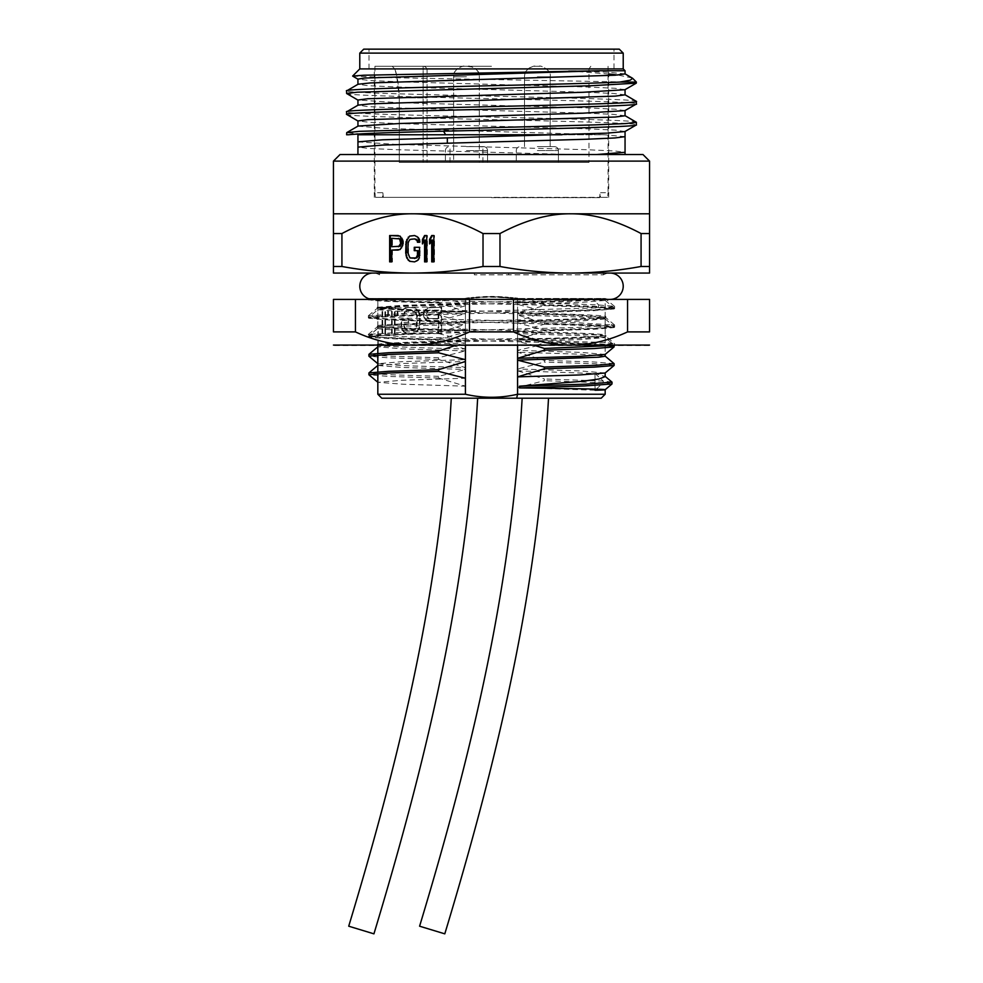 <?xml version="1.0" encoding="UTF-8"?>
<svg xmlns="http://www.w3.org/2000/svg" width="983" height="983" viewBox="0 0 983 983"><rect width="100%" height="100%" fill="white"/><g stroke="black" fill="none" stroke-linecap="round" stroke-linejoin="round"><path stroke-width="0.74" stroke-dasharray="4.92 3.69" d="M399.295 162.428L399.295 97.882L399.295 162.428L427.089 162.428L427.089 97.882L427.089 162.428L399.295 162.428L588.964 162.428L399.295 162.428M427.089 97.882L427.089 70.223L427.089 97.882L423.145 97.882L423.145 162.428L423.145 97.882L399.295 97.882L423.145 97.882L423.145 66.279L423.145 97.882L427.089 97.882M537.332 162.428L558.418 162.428L537.332 162.428M466.47 162.428L487.543 162.428L466.47 162.428M359.778 68.908L623.222 68.908M394.847 68.908L396.628 75.531L399.295 97.882C398.656 84.698 397.169 75.04 394.847 68.908L392.18 66.279L394.847 68.908M491.5 66.279L374.928 66.279L491.5 66.279M375.42 197.325L491.5 197.325L375.42 197.325C374.793 191.23 374.793 191.23 375.42 197.325C374.793 191.23 374.793 191.23 375.42 197.325L599.642 197.325C600.306 191.316 600.306 191.316 599.642 197.325C600.306 191.316 600.306 191.316 599.642 197.325L383.358 197.325C382.694 191.316 382.694 191.316 383.358 197.325C382.694 191.316 382.694 191.316 383.358 197.325L375.42 197.325M607.58 197.325L599.974 197.325L607.58 197.325C608.207 191.23 608.207 191.23 607.58 197.325C608.207 191.23 608.207 191.23 607.58 197.325M613.994 68.908L369.006 68.908L613.994 68.908L613.994 49.15L369.006 49.15L613.994 49.15M369.006 68.908L369.006 49.15M363.735 49.15L619.265 49.15M623.222 53.107L359.778 53.107M352.664 76.146L394.281 77.755L630.508 82.081L636.382 83.027M346.618 93.483C337.685 96.973 645.327 100.45 636.394 103.94M346.618 114.397C337.673 117.874 645.352 121.364 636.382 124.853M624.93 131.538L615.198 130.1L587.035 128.81L400.13 123.661L370.112 122.371L357.947 120.934M624.93 110.624L615.161 109.187L586.912 107.897L400.081 102.748L357.947 100.02M624.93 89.711L615.161 88.286L586.912 86.995L400.155 81.835L370.124 80.545L357.935 79.119M608.723 74.008L568.555 70.751L625.053 70.751M632.143 77.952L617.803 75.027M636.382 82.081L630.508 82.081M636.382 101.384C645.389 97.895 337.624 94.417 346.606 90.927M636.394 122.285C645.327 118.808 337.685 115.318 346.618 111.829M625.053 136.662L604.115 134.769L357.935 134.769L372.434 134.769L346.618 132.742M346.618 134.769L348.498 134.769M357.947 126.131L384.685 128.343L604.017 134.769L372.434 134.769M445.618 134.769L562.043 134.769M357.947 141.871L397.525 144.476L585.917 149.686L614.866 150.989L625.053 152.304M625.053 115.748L612.9 114.323L582.919 113.033L396.038 107.872L367.826 106.582L358.07 105.144M625.053 94.835L612.9 93.41L582.87 92.119L395.952 86.959L367.789 85.668L358.058 84.243M625.053 73.934L608.735 72.263L568.555 70.751M642.968 154.528L340.032 154.528M573.003 154.528L397.083 149.723L368.121 148.421L357.947 147.081M625.053 154.528L596.411 154.528M649.554 161.114L333.446 161.114M341.924 233.549C366.831 220.278 390.337 213.692 412.467 213.79C434.461 213.643 457.98 220.229 483.022 233.549L499.978 233.549C524.885 220.278 548.403 213.692 570.533 213.79C592.516 213.643 616.034 220.229 641.076 233.549L649.554 233.549L649.554 213.79L333.446 213.79L333.446 233.549L341.924 233.549L341.924 266.479C365.455 270.767 388.973 272.967 412.467 273.065L570.533 273.065C547.027 272.967 523.509 270.767 499.978 266.479L483.022 266.479C459.43 270.78 435.911 272.979 412.467 273.065L333.446 273.065L333.446 266.479L341.924 266.479M649.554 233.549L649.554 273.065L570.533 273.065C593.965 272.979 617.484 270.78 641.076 266.479L649.554 266.479M499.978 233.549L499.978 266.479M641.076 233.549L641.076 266.479M483.022 233.549L483.022 266.479M333.446 233.549L333.446 266.479M474.359 273.065L603.451 273.065L379.536 273.065L474.359 273.065L474.359 274.835L603.451 274.835L474.359 274.835L474.384 273.065M508.629 273.065L508.629 274.835M603.451 273.065L603.451 274.835A13.172 13.172 0 0 1 610.05 273.065L372.95 273.065A13.172 13.172 0 0 1 379.536 274.835L379.536 273.065M448.567 299.41L368.932 298.758L368.92 299.778L605.147 299.41L448.42 299.41L488.969 296.792L529.984 299.336L605.172 298.476L528.571 299.274L517.39 298.463M610.05 273.065L372.95 273.065M466.888 298.341L448.936 299.41L610.05 299.41A13.172 13.172 0 0 1 605.172 298.476L605.172 354.396M515.104 298.242L512.868 298.033M510.46 297.812L508.113 297.603M505.446 297.382L502.08 297.136M497.988 296.915L494.154 296.805M490.64 296.78L487.113 296.841M483.267 297.001L479.385 297.247M476.177 297.493L473.609 297.714M471.484 297.91L469.088 298.132M605.11 300.343L614.129 307.962L595.243 309.62L544.385 311.279L517.574 304.398L517.574 321.134L579.515 319.192L605.172 317.165L580.609 315.187L517.562 313.208L517.549 298.476L517.574 304.398L580.621 302.42L605.172 300.442L581.002 298.476L517.549 298.476L601.264 298.476L601.264 299.36L604.447 298.476M544.385 311.279L544.385 312.311L517.574 321.134L517.574 345.512M605.172 394.244L517.549 394.244L517.562 387.548L544.385 380.679L544.385 378.971L517.562 370.824L517.562 387.548L595.022 390.251L595.022 373.528L517.562 370.824L517.562 368.969L544.385 362.1L544.385 360.38L517.562 352.233L517.562 368.969L580.609 370.947L605.123 373.012M446.86 299.385L438.615 301.99L438.615 303.022L462.698 310.542L520.302 312.053L520.302 312.729L517.562 313.208L517.562 352.233L579.515 354.175L605.123 356.104M605.172 389.698L595.084 390.251L595.084 373.528L605.172 376.612M614.08 307.876L594.297 306.254L544.385 304.632L528.571 299.274M462.698 310.542L465.438 311.844L465.438 313.7L438.615 320.581L438.615 321.601L462.698 329.133L465.438 330.423L465.438 332.279L438.615 339.16L438.615 340.192L454.343 345.512L452.069 345.512L465.438 349.014L465.438 350.87L438.615 357.751L438.615 359.459L465.438 367.593L465.438 369.448L438.615 376.329L438.615 378.05L465.438 386.184L465.438 394.244C482.813 398.287 500.187 398.287 517.549 394.244L516.653 398.201L381.773 398.201M605.123 354.433L580.609 352.356L517.562 350.378L538.156 345.512L535.858 345.512L544.385 342.821L544.385 341.801L517.562 333.642L579.515 335.584L605.123 337.525L614.08 345.045L594.297 343.423L544.385 341.801M605.123 318.934L580.621 321.011L517.574 322.989L544.385 329.87L544.385 330.89L517.574 339.713L579.515 337.783L605.123 335.842L598.856 334.761L517.562 331.799L544.385 324.243L544.385 323.21L517.562 315.064L579.515 317.005L605.123 318.934L614.08 326.454L594.297 324.832L544.385 323.21M520.302 312.053L544.385 305.652L544.385 304.632M438.615 301.99C395.547 300.921 372.324 299.84 368.932 298.758M446.049 299.41L368.871 299.692M369.411 299.41L368.527 299.41L369.411 299.41C366.978 300.614 390.042 301.818 438.615 303.022M355.441 299.41L333.446 299.41L333.446 331.898L355.441 331.898L355.441 299.41L649.554 299.41L649.554 331.898L627.559 331.898C589.542 349.493 551.512 349.493 513.495 331.898L469.505 331.898C431.488 349.493 393.458 349.493 355.441 331.898M606.265 299.41L566.11 301.634L410.316 306.069L377.165 308.379L410.034 310.677L570.435 315.285L605.835 317.669L605.835 316.624C606.622 315.322 569.636 314.032 520.302 312.729M649.112 345.512L333.888 345.512M627.559 331.898L627.559 299.41M513.495 331.898L513.495 299.41M469.505 331.898L469.505 299.41M423.403 313.479L425.307 309.559L427.2 307.876L440.986 307.31L440.986 333.655L438.135 333.655L438.135 321.883L427.2 321.33L423.882 317.398L423.403 313.479L427.863 307.876L441.65 307.31L441.65 333.655L438.799 333.655L438.799 321.883L427.863 321.33L424.533 317.398L424.066 313.479M401.064 327.486L401.064 319.082L408.191 319.082L408.191 322.449L403.915 322.449L403.915 326.934L405.819 329.735L412 330.288L415.317 328.617L416.276 326.934L416.743 316.28L415.317 312.361L412 310.677L407.712 310.677L404.394 312.361L403.915 314.044L401.064 314.044L401.543 311.242L403.435 308.994L407.712 307.31L414.371 307.876L418.168 311.242L419.594 316.28L419.127 327.486L416.276 331.971L412 333.655L405.34 333.102L401.543 329.735L401.728 319.082L408.854 319.082L408.854 322.449L404.578 322.449L404.578 326.934L406.471 329.735L412.651 330.288L414.556 329.735L416.927 326.934L417.406 316.28L415.981 312.361L412.651 310.677L408.375 310.677L405.045 312.361L404.578 314.044L401.728 314.044L402.194 311.242L404.099 308.994L408.375 307.31L415.035 307.876L418.832 311.242L420.257 316.28L419.778 327.486L416.927 331.971L412.651 333.655L406.004 333.102L402.194 329.735L401.728 327.486M391.553 333.655L391.553 307.31L394.404 307.31L397.267 311.242L397.267 315.715L394.404 311.795L394.404 333.655L391.553 333.655L392.217 333.655L392.217 307.31L395.068 307.31L397.918 311.242L397.918 315.715L395.068 311.795L395.068 333.655L392.217 333.655M382.055 333.655L382.055 307.31L384.906 307.31L387.757 311.242L387.757 315.715L384.906 311.795L384.906 333.655L382.055 333.655L382.706 333.655L382.706 307.31L385.557 307.31L388.408 311.242L388.408 315.715L385.557 311.795L385.557 333.655L382.706 333.655M452.069 345.512L538.156 345.512M614.658 343.657L614.375 345.512L574.686 343.264L404.775 338.754L368.392 336.505L368.342 334.367L403.804 336.678L604.041 342.428L614.658 343.657L591.361 345.512M377.828 345.045L378.197 328.076C372.692 329.477 412.086 330.878 465.438 332.279L465.438 349.014C412.098 347.613 372.692 346.213 378.197 344.812L377.165 344.492L377.177 345.512C371.967 342.428 612.95 339.344 605.835 336.26L605.835 335.203C606.683 333.913 569.55 332.61 520.302 331.308M535.858 345.512L454.343 345.512M544.385 342.821L611.266 345.512M613.097 345.512L614.08 345.045M614.129 346.839L601.977 345.512M534.961 345.512L517.574 341.568L580.621 339.59L605.123 337.525M527.392 299.41L517.574 302.543L601.264 299.36M455.227 345.512L465.414 342.944L465.414 345.512M520.302 338.422L462.698 339.934L438.615 333.532L438.615 332.512L465.414 324.353L465.414 342.944L403.472 344.873L377.877 346.815L402.379 348.891L465.438 350.87L465.438 367.593L403.485 365.664L377.877 363.722L402.379 361.646L465.414 359.667M383.825 345.512C378.344 345.094 376.256 344.677 377.546 344.259L378.197 344.812C385.361 343.571 414.445 342.33 465.414 341.089L462.698 340.609L462.698 339.934M377.828 326.467L377.828 309.731L402.379 311.709L465.438 313.7L465.438 330.423L403.485 328.494L377.877 326.553L402.379 324.476L465.414 322.498L465.414 324.353C414.445 325.594 385.361 326.835 378.197 328.076L369.264 335.596C374.498 334.564 397.611 333.532 438.615 332.512M465.414 322.498L438.615 314.941L438.615 313.921L465.414 305.774L465.414 322.498M377.828 345.512L377.828 298.476L377.877 307.974L403.485 309.903L465.438 311.844L465.438 298.476L377.828 298.476L465.414 298.476L465.414 305.774L403.472 307.704L377.877 309.645L368.92 317.165L388.703 315.543L438.615 313.921M377.828 307.876L402.379 305.897L465.414 303.919L448.42 299.41M520.302 301.928L593.683 299.41M601.94 298.746L601.227 299.36L601.215 298.476M520.302 301.253L462.698 302.764M462.698 311.218L402.108 309.313L377.165 307.323L401.052 305.381L462.698 303.44M520.302 320.507C569.538 319.217 606.671 317.914 605.835 316.624L605.123 317.263M605.835 317.669C612.9 320.765 370.099 323.862 377.165 326.97L377.165 325.914C376.378 324.611 413.511 323.321 462.698 322.019M377.226 326.872L377.165 326.97C370.099 330.067 612.9 333.163 605.835 336.26L614.596 343.583M520.302 319.844L462.698 321.343M462.698 329.809C413.438 328.506 376.329 327.204 377.165 325.914L377.877 326.553M462.698 329.133L520.302 330.644M520.302 339.098C569.649 337.796 606.732 336.493 605.835 335.203L605.123 335.842M544.385 329.87L595.243 328.211L614.08 326.454M544.385 324.243L595.231 325.901L614.129 327.572L594.273 329.268L544.385 330.89M438.615 333.532C397.624 334.564 374.498 335.596 369.264 336.616L368.392 336.493M438.615 339.16C390.632 337.968 367.519 336.788 369.264 335.596L369.264 336.616C367.519 337.808 390.632 339 438.615 340.192M438.615 314.941L387.769 316.612L368.871 318.271L388.69 319.979L438.615 321.601M544.385 305.652L598.291 307.458L614.129 308.981L594.187 310.689L544.385 312.311M368.527 299.41C368.195 301.953 546.425 304.484 598.745 307.015L614.658 308.539L604.041 309.78L403.743 315.531L368.392 317.914L406.286 320.225L579.233 324.82L605.467 325.975L614.596 327.216L576.64 329.514L403.755 334.122L368.342 336.419M368.871 336.862L369.264 335.596M377.828 382.215L377.828 365.492L402.379 367.47L465.438 369.448L465.438 386.184L403.485 384.242L377.877 382.313L402.379 380.237L465.414 378.258M438.615 320.581L387.757 318.91L368.92 317.165M377.165 344.492L377.546 344.259C384.464 343.042 412.848 341.826 462.698 340.609M401.187 299.41C453.532 301.265 561.932 303.12 598.745 304.976L614.608 306.413L605.417 307.642L406.286 313.393L368.342 315.789L403.841 318.087L576.702 322.694L614.658 325.078L579.171 327.376L406.323 331.984L368.342 334.367M438.615 357.751L387.757 356.079L368.871 354.421M438.615 359.459L388.703 357.837L368.92 356.215M377.828 365.492L403.472 363.464L465.414 361.523M438.615 376.329L387.757 374.67L368.871 372.999M438.615 378.05L388.703 376.428L368.92 374.806M444.795 933.85L419.594 926.195C488.404 698.741 513.2 551.868 522.145 398.201L548.526 398.201M477.664 398.201L451.283 398.201L477.664 398.201M451.283 398.201C442.338 551.868 417.542 698.741 348.719 926.195L373.933 933.85M614.08 363.624L594.297 362.002L544.385 360.38M614.129 365.43L595.243 363.759L544.385 362.1M423.882 311.795L424.533 311.795M423.403 315.715L424.066 315.715M423.882 317.398L424.533 317.398M425.307 319.647L425.958 319.647M427.2 321.33L427.863 321.33M429.583 321.883L430.235 321.883M438.135 321.883L438.799 321.883M438.135 333.655L438.799 333.655M440.986 333.655L441.65 333.655M440.986 307.31L441.65 307.31M429.583 307.31L430.235 307.31M427.2 307.876L427.863 307.876M425.307 309.559L425.958 309.559M429.768 318.529L438.799 318.529L438.799 310.112L429.768 310.112L427.384 311.795L426.917 313.479L427.384 316.845L429.104 318.529L438.799 318.529M438.135 318.529L438.135 310.112L427.679 310.677L426.253 315.162L427.679 317.964L429.104 318.529M438.135 310.112L438.799 310.112M429.104 310.112L429.768 310.112M427.679 310.677L428.342 310.677M426.733 311.795L427.384 311.795M426.253 313.479L426.917 313.479M426.253 315.162L426.917 315.162M426.733 316.845L427.384 316.845M427.679 317.964L428.342 317.964M401.064 319.082L401.728 319.082M401.543 329.735L402.194 329.735M403.435 331.971L404.099 331.971M405.34 333.102L406.004 333.102M407.712 333.655L408.375 333.655M412 333.655L412.651 333.655M414.371 333.102L415.035 333.102M416.276 331.971L416.927 331.971M418.168 329.735L418.832 329.735M419.127 327.486L419.778 327.486M419.594 324.685L420.257 324.685M419.594 316.28L420.257 316.28M419.127 313.479L419.778 313.479M418.168 311.242L418.832 311.242M416.276 308.994L416.927 308.994M414.371 307.876L415.035 307.876M412 307.31L412.651 307.31M407.712 307.31L408.375 307.31M405.34 307.876L406.004 307.876M403.435 308.994L404.099 308.994M401.543 311.242L402.194 311.242M401.064 314.044L401.728 314.044M403.915 314.044L404.578 314.044M404.394 312.361L405.045 312.361M405.819 311.242L406.471 311.242M407.712 310.677L408.375 310.677M412 310.677L412.651 310.677M413.892 311.242L414.556 311.242M415.317 312.361L415.981 312.361M416.276 314.044L416.927 314.044M416.743 316.28L417.406 316.28M416.743 324.685L417.406 324.685M416.276 326.934L416.927 326.934M415.317 328.617L415.981 328.617M413.892 329.735L414.556 329.735M412 330.288L412.651 330.288M407.712 330.288L408.375 330.288M405.819 329.735L406.471 329.735M404.394 328.617L405.045 328.617M403.915 326.934L404.578 326.934M403.915 322.449L404.578 322.449M408.191 322.449L408.854 322.449M408.191 319.082L408.854 319.082M391.553 307.31L392.217 307.31M394.404 333.655L395.068 333.655M394.404 311.795L395.068 311.795M397.267 315.715L397.918 315.715M397.267 311.242L397.918 311.242M394.404 307.31L395.068 307.31M382.055 307.31L382.706 307.31M384.906 333.655L385.557 333.655M384.906 311.795L385.557 311.795M387.757 315.715L388.408 315.715M387.757 311.242L388.408 311.242M384.906 307.31L385.557 307.31M595.084 373.528L603.181 381.035L603.181 382.756L595.084 390.251M612.053 383.886L603.181 382.756L544.385 380.679M611.979 382.068L603.181 381.035L544.385 378.971M508.604 273.065L508.604 274.835M392.45 261.871L391.787 261.871L392.45 261.871L392.45 250.1L391.787 250.1M389.649 261.871L390.312 261.871M389.649 235.527L390.312 235.527M398.213 235.527L398.865 235.527L398.213 235.527M399.995 236.092L398.865 235.527M401.42 237.775L400.646 236.092M402.489 240.012L403.141 240.012L402.072 237.775M402.846 241.695L403.497 241.695L403.141 240.012M402.846 243.931L403.497 243.931L403.497 241.695M402.489 245.615L403.497 243.931M401.42 247.863L403.141 245.615M399.995 249.535L402.072 247.863M398.865 250.1L400.646 249.535M399.221 246.733L392.45 246.733L392.45 238.328L399.221 238.328M391.787 246.733L392.45 246.733M391.787 238.328L392.45 238.328M415.268 261.871L418.475 260.188L419.901 257.951L420.257 247.298L419.594 247.298L420.257 247.298M416.387 261.306L417.05 261.306M411.398 261.871L412.061 261.871M411.398 235.527L412.061 235.527M414.605 235.527L415.268 235.527L414.605 235.527M416.387 236.092L415.268 235.527M417.812 237.21L417.05 236.092M419.237 239.447L419.901 239.447L418.475 237.21M420.257 242.248L419.594 242.248L420.257 242.248L419.901 239.447M417.456 242.248L418.119 242.248M411.398 238.894L415.268 238.894M409.972 239.447L412.061 238.894M408.903 240.577L410.636 239.447M408.191 242.248L409.567 240.577M407.834 244.497L408.854 242.248M407.834 252.901L408.498 252.901L408.498 244.497M408.191 255.15L408.854 255.15L408.498 252.901M408.903 256.821L409.567 256.821L408.854 255.15M409.972 257.951L410.636 257.951L409.567 256.821M411.398 258.504L410.636 257.951M415.268 258.504L412.061 258.504M414.248 250.665L418.119 250.665M414.248 247.298L414.912 247.298M419.594 255.703L420.257 255.703M419.237 257.951L419.901 257.951M417.812 260.188L418.475 260.188M424.582 261.871L425.246 261.871M427.384 261.871L426.733 261.871L427.384 261.871L427.384 235.527L426.733 235.527L427.384 235.527M422.444 243.931L425.246 240.012M423.108 242.727L423.108 243.931M424.582 235.527L425.246 235.527M430.235 242.727L430.235 243.931L432.373 240.012M429.583 243.931L430.235 243.931M431.721 235.527L432.373 235.527M433.859 235.527L434.511 235.527L433.859 235.527M434.511 261.871L433.859 261.871L434.511 261.871L434.511 235.527M431.721 261.871L432.373 261.871M491.5 197.657L600.171 197.657L491.5 197.657M537.332 146.614L554.461 146.614L537.332 146.614M537.332 66.279L539.642 66.279L537.332 66.279M466.47 146.614L483.599 146.614L466.47 146.614M466.47 66.279L468.78 66.279L466.47 66.279M598.291 307.458L598.745 304.976L592.97 299.41M378.197 344.812L378.197 328.076M537.332 150.571L558.418 150.571L537.332 150.571M537.332 76.809L550.185 76.809L537.332 76.809M466.47 150.571L487.543 150.571L466.47 150.571M466.47 76.809L453.63 76.809L466.47 76.809M590.82 66.279L588.964 68.908L588.964 162.428M427.089 70.223C426.831 67.802 425.516 66.488 423.145 66.279L392.18 66.279M374.928 66.279L374.928 192.717L382.829 192.717L382.51 197.325M374.277 197.325L374.277 68.908M448.936 299.41L610.05 299.41M605.172 317.165L605.172 300.442M605.172 337.611L605.172 354.335M377.165 307.323L377.165 308.379M605.172 319.02L605.172 335.756M614.129 326.54L614.129 327.572M377.89 328.224L368.92 335.744M377.828 353.278L377.828 354.998M377.828 371.869L377.828 373.577M377.877 307.974L377.226 307.421M368.871 317.251L368.871 318.271M614.596 306.413L606.253 299.422M368.404 315.715L377.239 308.293M614.596 325.004L605.761 317.595M368.404 334.294L377.239 326.884M614.645 308.539L614.645 306.499M368.355 317.841L368.355 315.789M614.658 327.13L614.658 325.078M614.129 307.962L614.129 308.981M377.877 363.722L377.828 346.901M608.723 197.325L608.723 68.908M608.072 66.279L608.072 192.717L600.171 192.717L600.49 197.325M558.418 162.428L558.418 150.571C558.197 148.187 556.882 146.872 554.461 146.614C556.882 146.872 558.197 148.187 558.418 150.571L558.418 162.428M516.259 150.571C516.48 148.187 517.795 146.872 520.216 146.614C517.795 146.872 516.48 148.187 516.259 150.571L516.259 162.428L516.259 150.571M535.035 66.279C534.838 64.829 522.624 70.223 524.492 76.809L524.492 146.614L524.492 76.809C524.59 72.84 526.409 69.756 529.923 67.594C534.678 65.763 534.174 66.377 537.025 66.279M550.185 76.809L550.185 146.614L550.185 76.809C552.065 68.835 537.48 64.829 539.642 66.279C539.593 64.804 552.09 70.125 550.185 76.809M487.543 162.428L487.543 150.571C487.335 148.187 486.02 146.872 483.599 146.614C486.02 146.872 487.335 148.187 487.543 150.571L487.543 162.428M445.397 150.571C445.606 148.187 446.933 146.872 449.354 146.614C446.933 146.872 445.606 148.187 445.397 150.571L445.397 162.428L445.397 150.571M482.936 162.428L482.936 146.614M450.005 162.428L450.005 146.614M464.173 66.279C464.099 64.817 451.75 70.174 453.63 76.809L453.63 162.428M466.888 66.279L472.811 67.077C476.988 69.093 479.151 72.337 479.311 76.809L479.311 162.428M466.065 66.279C463.398 66.377 463.779 65.763 459.061 67.594C455.547 69.756 453.728 72.84 453.63 76.809L453.63 146.614M468.78 66.279C466.618 64.829 481.203 68.835 479.311 76.809L479.311 146.614"/><path stroke-width="1.47" d="M619.265 49.15L363.735 49.15L359.778 53.107L623.222 53.107L619.265 49.15M359.778 53.107L359.778 68.908L623.222 68.908L623.222 53.107M357.935 84.378L357.935 79.119L364.509 78.062L599.581 70.751L363.919 75.224L352.639 76.06L358.07 79.254M623.222 68.908L625.053 70.751L625.053 73.934L615.186 75.212L370.112 82.953L358.058 84.243L346.606 90.927C338.14 87.978 559.548 85.029 619.806 82.081L636.382 82.081L636.271 83.162L590.82 85.742L357.357 92.193L346.618 93.483L358.07 100.168M625.053 89.576L625.053 94.835L615.174 96.125L370.112 103.866L358.07 105.144L346.618 111.829C337.624 108.351 645.352 104.862 636.382 101.384L636.271 104.075L624.93 110.624L582.944 113.192L367.802 119.643L357.947 120.934L357.947 126.205M636.394 103.94C645.352 107.417 337.648 110.907 346.618 114.397L358.07 121.081M636.382 124.853C640.13 126.967 532.983 129.08 443.579 131.194C391.197 132.386 359.508 133.577 348.498 134.769L346.618 134.769L346.729 132.619L359.631 131.329L594.961 124.878L625.63 123.575L636.394 122.285L636.271 124.976L624.93 131.538L606.818 133.147L382.559 139.795L357.947 141.871L357.935 134.769L562.043 134.769M357.947 105.292L357.947 100.02L367.851 98.73L582.858 92.291L624.93 89.711L636.271 83.162M625.053 70.751L599.581 70.751M619.806 82.081L630.312 80.176L632.585 78.284L624.93 73.786M617.803 75.027L608.723 74.008M346.606 90.927L346.618 93.483M636.382 101.384L624.93 94.7M346.618 111.829L346.618 114.397M636.394 122.285L624.93 115.601M443.579 131.194L445.618 134.769L357.935 134.769M357.947 141.847L357.947 147.118L382.559 145.066L585.929 139.267L614.879 137.964L625.053 136.662L625.053 152.304L596.411 154.528M346.729 132.619L358.07 126.057L400.081 123.489L615.174 117.038L625.053 115.748L625.053 110.477M340.032 154.528L642.968 154.528L649.554 161.114L333.446 161.114L340.032 154.528M649.554 213.79L649.554 233.549L641.076 233.549C616.169 220.278 592.663 213.692 570.533 213.79C548.539 213.643 525.02 220.229 499.978 233.549L483.022 233.549C458.115 220.278 434.597 213.692 412.467 213.79C390.484 213.643 366.966 220.229 341.924 233.549L333.446 233.549L333.446 213.79L649.554 213.79L649.554 161.114M641.076 233.549L641.076 266.479C617.545 270.767 594.027 272.967 570.533 273.065L412.467 273.065C435.973 272.967 459.491 270.767 483.022 266.479L499.978 266.479C523.57 270.78 547.089 272.979 570.533 273.065L649.554 273.065L649.554 266.479L641.076 266.479M499.978 233.549L499.978 266.479M649.554 233.549L649.554 266.479M333.446 233.549L333.446 273.065L412.467 273.065C389.035 272.979 365.516 270.78 341.924 266.479L333.446 266.479M483.022 233.549L483.022 266.479M341.924 233.549L341.924 266.479M391.787 261.871L391.787 250.1L399.995 249.535L402.489 245.615L402.846 241.695L399.995 236.092L389.649 235.527L389.649 261.871L391.787 261.871L390.312 261.871L390.312 235.527L398.213 235.527M414.605 261.871L417.812 260.188L419.237 257.951L419.594 247.298L414.248 247.298L414.248 250.665L417.456 250.665L417.456 255.15L416.03 257.951L409.972 257.951L407.834 252.901L408.191 242.248L409.972 239.447L414.605 238.894L417.099 240.577L417.456 242.248L419.594 242.248L417.812 237.21L414.605 235.527L409.616 236.092L406.053 241.695L405.696 252.901L406.765 257.951L409.616 261.306L414.605 261.871L409.616 261.306M424.582 261.871L426.733 261.871L426.733 235.527L424.582 235.527L422.444 239.447L422.444 243.931L424.582 240.012L424.582 261.871M429.583 239.447L429.583 243.931L431.721 240.012L431.721 261.871L433.859 261.871L433.859 235.527L431.721 235.527L429.583 239.447L430.235 239.447L430.235 242.727M368.883 299.692L368.883 298.758A13.172 13.172 0 0 1 372.95 273.065M368.871 298.758L448.567 299.41M610.05 273.065A13.172 13.172 0 0 1 623.222 286.237A13.172 13.172 0 0 1 610.05 299.41M517.39 298.463L515.104 298.242M512.868 298.033L510.46 297.812M508.113 297.603L505.446 297.382M502.08 297.136L497.988 296.915M494.154 296.805L490.64 296.78M487.113 296.841L483.267 297.001M479.385 297.247L476.177 297.493M473.609 297.714L471.484 297.91M469.088 298.132L466.888 298.341M517.574 345.512L517.574 394.244L605.172 394.244L605.172 389.686L612.004 383.972L612.053 382.178L604.84 376.059M605.172 372.975L605.172 376.612L599.016 379.008L581.199 381.404L519.417 386.208L519.417 387.916C586.101 388.703 625.213 389.477 595.084 390.251M375.359 299.41L386.712 298.758M448.42 299.41L445.889 299.36M627.559 299.41L649.554 299.41L649.554 331.898C649.554 349.493 649.554 349.493 649.554 331.898C649.554 349.493 649.554 349.493 649.554 331.898L627.559 331.898L627.559 299.41L333.446 299.41L333.446 331.898C333.446 349.493 333.446 349.493 333.446 331.898C333.446 349.493 333.446 349.493 333.446 331.898L355.441 331.898C393.458 349.493 431.488 349.493 469.505 331.898L513.495 331.898C551.512 349.493 589.542 349.493 627.559 331.898M333.446 345.07L649.554 345.07M355.441 331.898L355.441 299.41M469.505 331.898L469.505 299.41M513.495 331.898L513.495 299.41M534.961 345.512L544.385 348.449L613.097 345.512M544.385 348.449L544.385 350.169L594.297 348.547L614.08 346.925L614.129 345.131M544.385 350.169L517.574 358.304L579.515 356.362L605.123 354.433L614.08 346.925M605.172 354.396L605.172 356.227L598.856 357.185L517.574 360.159L544.385 367.04L544.385 368.748L517.574 376.882L579.515 374.953L605.123 373.012L614.129 365.43L614.08 363.624L605.123 356.104M516.653 398.201L601.215 398.201L516.665 398.201L517.574 394.244C500.187 398.287 482.8 398.287 465.414 394.244L377.828 394.244L465.414 394.244L465.414 378.258L438.615 371.39L438.615 369.682L465.414 361.523L465.414 378.258M465.414 345.512L465.414 361.523M465.414 359.667L438.615 352.799L438.615 351.091L455.227 345.512M377.877 363.722L368.92 356.215L368.92 354.335L388.703 352.713L438.615 351.091M368.871 356.129L387.757 354.47L438.615 352.799M377.877 382.313L368.92 374.806L368.92 372.926L388.703 371.304L438.615 369.682M368.871 374.72L387.757 373.049L438.615 371.39M516.665 398.201L381.773 398.201L377.828 394.244L377.828 373.577M548.526 398.201L522.145 398.201C513.2 551.868 488.404 698.741 419.594 926.195L444.795 933.85C514.527 703.349 539.52 554.609 548.526 398.201C539.52 554.609 514.527 703.349 444.795 933.85M373.933 933.85C443.665 703.349 468.658 554.609 477.664 398.201C468.658 554.609 443.665 703.349 373.933 933.85L348.719 926.195C417.542 698.741 442.338 551.868 451.283 398.201M544.385 367.04L595.243 365.381L614.129 363.71M544.385 368.748L594.297 367.126L614.08 365.504M519.417 386.208L585.635 384.181L612.053 382.178M519.417 387.916L584.553 385.938L612.004 383.972M392.45 250.1L398.213 250.1M398.57 238.328L401.003 240.012L401.359 243.379L400.29 246.18L391.787 246.733L391.787 238.328L399.639 238.894L400.708 243.379L398.57 246.733M399.639 238.894L400.29 238.894M400.351 240.012L401.003 240.012M400.708 241.695L401.359 241.695M400.708 243.379L401.359 243.379M400.351 245.062L401.003 245.062M399.639 246.18L400.29 246.18M408.191 260.188L410.28 261.306M406.765 257.951L408.854 260.188M406.053 255.703L407.429 257.951M405.696 252.901L406.716 255.703M405.696 244.497L406.348 244.497L406.348 252.901M406.053 241.695L406.716 241.695L406.348 244.497M406.765 239.447L407.429 239.447L406.716 241.695M408.191 237.21L408.854 237.21L407.429 239.447M409.616 236.092L408.854 237.21M414.605 235.527L410.28 236.092M417.099 240.577L418.119 242.248L419.594 242.248M416.03 239.447L417.763 240.577M414.605 238.894L416.694 239.447M414.605 258.504L416.03 257.951M417.099 256.821L417.763 256.821L416.694 257.951M417.456 255.15L418.119 255.15L417.763 256.821M417.456 250.665L418.119 250.665L418.119 255.15M419.594 247.298L414.912 247.298L414.912 250.665M424.582 240.012L425.246 240.012L425.246 261.871L426.733 261.871M422.444 239.447L423.108 239.447L423.108 242.727M426.733 235.527L425.246 235.527L423.108 239.447M433.859 235.527L432.373 235.527L430.235 239.447M431.721 240.012L432.373 240.012L432.373 261.871L433.859 261.871M447.326 143.014L447.326 137.743M359.778 68.908L352.639 76.06M632.585 78.284L636.382 82.081M625.053 131.39L625.053 136.662M625.053 152.304L625.053 154.528M333.446 213.79L333.446 161.114M377.828 345.512L377.828 353.278M377.828 354.998L377.828 371.869M377.877 346.815L368.92 354.335M377.877 365.393L368.92 372.926M601.215 398.201L605.172 394.244M357.935 147.118L357.935 154.528"/></g></svg>
